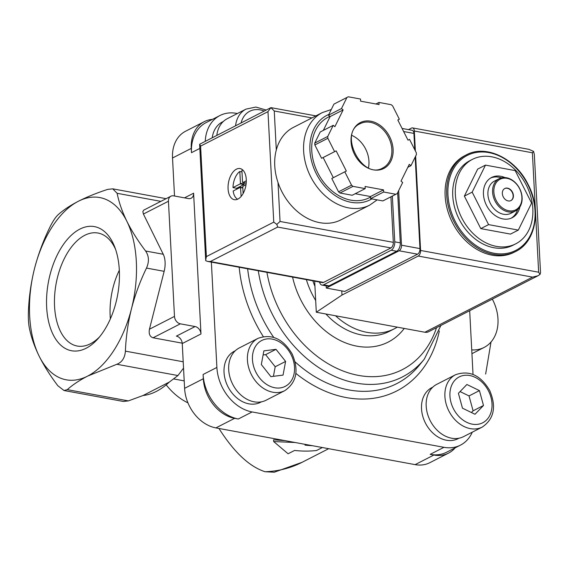 <?xml version="1.0" encoding="UTF-8"?>
<svg xmlns="http://www.w3.org/2000/svg" width="569" height="569" viewBox="0 0 569 569"><rect width="100%" height="100%" fill="white"/><g stroke="black" fill="none" stroke-linecap="round" stroke-linejoin="round"><path stroke-width="0.85" d="M485.649 374.061L491.026 341.983M284.77 440.598L273.582 439.823L273.675 441.551L288.092 453.77L294.593 450.449A146.446 111.723 62.9 0 0 316.52 450.513L322.353 447.526M328.69 448.692L302.025 462.334A144.64 110.343 -117.1 0 1 265.097 471.737C249.478 466.729 234.101 452.305 218.958 428.471M265.097 471.737L274.272 472.213L302.025 462.334M515.67 251.484L514.106 252.28A54.24 41.381 -117.1 0 1 469.724 244.357A54.24 41.381 -117.1 0 1 445.129 195.836A54.24 41.381 -117.1 0 1 464.695 155.714L466.26 154.91C485.855 144.057 515.514 158.346 528.124 184.512C541.652 209.982 535.785 242.003 515.67 251.484A54.24 41.381 -117.1 0 1 471.281 243.553A54.24 41.381 -117.1 0 1 446.693 195.039A54.24 41.381 -117.1 0 1 466.26 154.91M515.699 243.852L513.103 245.182A47.462 36.203 -117.1 0 1 474.262 238.247A47.462 36.203 -117.1 0 1 452.746 195.793A47.462 36.203 -117.1 0 1 469.866 160.678L472.469 159.348A47.462 36.203 -117.1 0 1 526.318 185.11A47.462 36.203 -117.1 0 1 515.699 243.852A47.462 36.203 -117.1 0 1 476.865 236.91A47.462 36.203 -117.1 0 1 455.349 194.463A47.462 36.203 -117.1 0 1 472.469 159.348M485.471 165.117L477.668 169.107L464.368 196.12L480.791 228.617L510.5 234.094L518.309 230.096L531.602 203.083L515.187 170.593L485.471 165.117L472.178 192.13L488.593 224.62L518.309 230.096M480.791 228.617L488.593 224.62M464.368 196.12L472.178 192.13M504.653 188.581A6.778 5.171 -117.1 0 1 513.146 195.7A6.778 5.171 -117.1 0 1 510.827 200.644M502.342 193.524A6.778 5.171 -117.1 0 1 504.788 188.51A6.778 5.171 -117.1 0 1 512.477 192.194A6.778 5.171 -117.1 0 1 510.962 200.58A6.778 5.171 -117.1 0 1 505.414 199.591A6.778 5.171 -117.1 0 1 502.342 193.524M493.856 191.959A17.177 13.101 -117.1 0 1 514.148 181.803A17.177 13.101 -117.1 0 1 515.621 209.876A17.177 13.101 -117.1 0 1 493.856 191.959M492.598 192.094A18.08 13.791 -117.1 0 1 499.12 178.716A18.08 13.791 -117.1 0 1 519.632 188.531A18.08 13.791 -117.1 0 1 515.585 210.907A18.08 13.791 -117.1 0 1 500.791 208.268A18.08 13.791 -117.1 0 1 492.598 192.094M515.585 210.907L510.905 213.304A18.08 13.791 -117.1 0 1 496.111 210.658A18.08 13.791 -117.1 0 1 487.91 194.491A18.08 13.791 -117.1 0 1 494.433 181.113L499.12 178.716M490.706 177.99A22.596 17.241 -117.1 0 1 501.431 177.855M517.634 209.534A22.596 17.241 -117.1 0 1 511.254 218.155M519.895 206.924A22.596 17.241 -117.1 0 1 512.185 217.728A22.596 17.241 -117.1 0 1 493.693 214.421A22.596 17.241 -117.1 0 1 483.444 194.207A22.596 17.241 -117.1 0 1 491.595 177.485A22.596 17.241 -117.1 0 1 504.874 177.556M78.408 201.241A92.655 51.679 -79.6 0 0 34.51 268.589A92.655 51.679 -79.6 0 0 39.097 356.038A92.655 51.679 -79.6 0 0 87.569 376.13A92.655 51.679 -79.6 0 0 131.467 308.775A92.655 51.679 -79.6 0 0 126.887 221.334A92.655 51.679 -79.6 0 0 78.408 201.241C70.079 205.558 63.315 210.061 58.109 214.748C55.463 217.194 52.611 221.576 49.546 227.885C43.159 241.043 38.151 254.613 34.51 268.589C31.032 282.637 29.012 296.755 28.45 310.951C28.166 317.801 28.464 323.491 29.346 328.014C31.131 336.99 34.382 346.329 39.097 356.038C43.984 365.796 50.228 375.689 57.818 385.718L64.005 390.512L67.277 389.637C72.547 384.914 79.311 380.412 87.569 376.13L116.837 364.274C122.015 362.289 124.867 357.908 125.4 351.137C125.977 336.905 127.997 322.787 131.467 308.775C135.109 294.756 140.123 281.193 146.496 268.07C149.313 261.69 149.014 256 145.607 251.007C138.004 240.964 131.766 231.071 126.887 221.334C122.157 211.597 118.907 202.258 117.136 193.304L112.747 188.837L107.676 189.385C96.588 193.033 86.829 196.988 78.408 201.241M295.098 442.504L273.675 441.551M312.402 445.691A146.446 111.723 -117.1 0 1 304.998 445.122L306.143 444.538M166.184 384.836A56.502 43.102 62.9 0 0 187.948 402.873M86.111 348.249A63.116 35.2 -79.6 0 0 97.783 338.939A63.116 35.2 -79.6 0 0 114.725 247.003A63.116 35.2 -79.6 0 0 69.745 236.782A63.116 35.2 -79.6 0 0 47.476 315.567A63.116 35.2 -79.6 0 0 86.111 348.249M183.538 368.115L177.948 375.54L169.356 382.048L143.039 395.512L128.381 400.896L123.345 401.458L64.005 390.519M169.356 382.048A95.436 53.23 100.4 0 1 143.039 395.512M168.445 201.234L174.484 316.407A6.778 5.171 62.9 0 0 180.352 323.825L195.11 326.549A6.778 5.171 62.9 0 1 200.978 333.967L193.602 193.204A6.778 5.171 62.9 0 1 191.156 198.218A6.778 5.171 62.9 0 1 188.403 198.581L173.645 195.857A6.778 5.171 62.9 0 0 170.892 196.22A6.778 5.171 62.9 0 0 168.445 201.234L143.409 214.044L163.253 254.265A18.08 10.086 100.4 0 1 164.149 271.328L149.448 329.216C148.623 333.854 149.825 336.713 153.068 337.787L182.215 343.164M143.409 214.044L142.855 211.576L143.673 210.167L170.892 196.22M200.978 333.967L182.251 343.548A6.778 5.171 62.9 0 0 176.376 336.13L195.11 326.549M237.387 113.523L236.455 113.352A40.676 31.032 62.9 0 0 219.94 115.528L206.156 122.584A40.676 31.032 62.9 0 0 191.476 152.677L191.255 148.409L172.521 157.997L174.519 196.021M212.422 119.376A36.16 27.582 62.9 0 0 204.299 121.659A36.16 27.582 62.9 0 0 191.255 148.409M204.299 121.659L185.565 131.247A36.16 27.582 62.9 0 0 172.521 157.997M182.251 343.548L184.598 388.335A36.16 27.582 62.9 0 0 215.9 427.902L415.128 464.631A36.16 27.582 62.9 0 0 429.808 462.697L448.543 453.109A36.16 27.582 62.9 0 0 455.15 447.86M203.325 378.755A36.16 27.582 62.9 0 0 234.627 418.322L238.319 418.997A40.676 31.032 62.9 0 1 203.105 374.487L203.325 378.755L184.598 388.335M211.369 262.11L216.889 367.432A40.676 31.032 62.9 0 0 252.11 411.949L443.955 447.312L430.171 454.368A40.676 31.032 62.9 0 0 446.686 452.191L460.47 445.136A40.676 31.032 62.9 0 0 472.284 432.17M430.171 454.368L433.855 455.044A36.16 27.582 62.9 0 0 448.543 453.109M219.94 115.528A40.676 31.032 62.9 0 0 205.253 141.219M473.024 374.43L469.681 310.71M443.955 447.312A40.676 31.032 62.9 0 0 460.47 445.136M458.97 438.222L458.031 438.699A28.699 21.899 -117.1 0 1 434.545 434.503A28.699 21.899 -117.1 0 1 421.529 408.834A28.699 21.899 -117.1 0 1 431.885 387.603L432.824 387.119M261.484 401.814L260.545 402.297A28.699 21.899 -117.1 0 1 237.053 398.101A28.699 21.899 -117.1 0 1 224.044 372.432A28.699 21.899 -117.1 0 1 234.4 351.194L235.338 350.717M212.251 137.641A28.699 21.899 -117.1 0 1 222.387 121.965L223.325 121.482M397.269 327.147A67.796 51.722 -117.1 0 1 394.502 328.711A67.796 51.722 -117.1 0 1 335.532 315.767M314.942 286.292A67.796 51.722 -117.1 0 1 312.822 280.809M216.832 135.294A29.382 22.411 -117.1 0 1 227.28 118.693L246.007 109.113L255.865 107.057L266.185 110.045M284.784 390.654L266.057 400.242A29.382 22.411 -117.1 0 1 242.01 395.946A29.382 22.411 -117.1 0 1 228.695 369.665A29.382 22.411 -117.1 0 1 239.293 347.929L258.02 338.349C271.712 333.519 283.106 338.754 292.189 354.039C299.095 370.263 296.627 382.468 284.784 390.654A29.382 22.411 -117.1 0 1 260.744 386.365A29.382 22.411 -117.1 0 1 247.423 360.085A29.382 22.411 -117.1 0 1 258.02 338.349M270.901 376.65L283.049 375.099L285.61 361.436L276.022 349.323L263.874 350.867L261.32 364.53L270.901 376.65M482.27 427.063L463.543 436.643A29.382 22.411 -117.1 0 1 439.503 432.348A29.382 22.411 -117.1 0 1 426.181 406.067A29.382 22.411 -117.1 0 1 436.779 384.331L455.513 374.751C469.197 369.928 480.592 375.156 489.674 390.441C496.588 406.664 494.12 418.869 482.27 427.063A29.382 22.411 -117.1 0 1 458.23 422.767A29.382 22.411 -117.1 0 1 444.908 396.486A29.382 22.411 -117.1 0 1 455.513 374.751M475.008 414.268L483.494 405.491L479.439 390.604L466.893 384.502L458.401 393.286L462.462 408.172L475.008 414.268M273.404 376.329L275.204 366.756L285.61 361.436M275.204 366.756L265.616 354.643L276.022 349.323M265.616 354.643L263.113 354.964M471.424 412.532L473.088 410.811L483.494 405.491M473.088 410.811L469.034 395.932L479.439 390.604M469.034 395.932L460.065 391.572M119.326 270.254A55.364 30.882 -79.6 0 0 110.365 318.86M115.592 249.414A57.448 32.042 -79.6 0 0 98.693 233.176A57.448 32.042 -79.6 0 0 56.111 283.732A57.448 32.042 -79.6 0 0 77.868 346.144A57.448 32.042 -79.6 0 0 90.457 343.754A57.448 32.042 -79.6 0 0 99.447 337.004M471.737 349.892A38.422 29.311 62.9 0 0 484.119 347.431A38.422 29.311 62.9 0 0 492.32 299.13M398.649 190.651L401.508 245.189A4.516 2.518 100.4 0 1 399.132 250.787L326.293 288.049L326.179 285.873M408.485 129.625L411.501 128.082A4.516 2.518 100.4 0 1 412.546 127.904A4.516 2.518 100.4 0 1 414.332 131.019L415.37 150.927M415.647 156.134L420.591 250.452A4.516 2.518 100.4 0 1 418.208 256.05L341.99 295.048L316.3 312.225L424.879 332.239A9.04 6.899 62.9 0 0 428.549 331.755L538.054 275.73M540.55 272.693L540.038 274.386L538.651 272.217L420.591 250.452M538.651 272.217L532.392 152.777L533.594 151.411L534.355 154.491M314.671 281.15L316.3 312.225M341.77 290.908L341.99 295.048M402.084 128.445L412.141 130.301A4.516 2.518 100.4 0 1 413.919 133.416L414.78 149.747M415.164 157.115L419.958 248.589A4.516 2.518 100.4 0 1 417.582 254.187L344.736 291.456L326.293 288.049M540.038 274.386L538.061 275.737L532.584 277.131L418.208 256.05M533.594 151.411L528.992 149.355L412.546 127.904M369.736 205.11A51.978 39.652 62.9 0 1 310.759 176.895A51.978 39.652 62.9 0 1 322.388 112.562L293.512 127.335A51.978 39.652 62.9 0 0 276.299 149.974A51.978 39.652 62.9 0 0 278.006 182.485A51.978 39.652 62.9 0 0 340.859 219.883L369.736 205.11L377.169 199.875M237.664 199.193A14.915 8.322 100.4 0 1 233.169 190.999L240.495 187.286L241.135 196.426M243.119 193.531L242.757 186.532L246.064 184.406M246.199 183.19L242.529 182.272L241.91 170.43A14.915 8.322 100.4 0 1 243.006 170.209M242.814 182.564L246.313 180.771M333.228 125.329L327.765 136.432A54.24 41.381 62.9 0 0 327.858 138.295L334.608 151.653L336.144 150.877L346.336 171.049L344.8 171.817L351.542 185.174A54.24 41.381 62.9 0 0 352.993 186.362L365.198 188.616L365.092 186.483L383.534 189.882L383.648 192.016L395.86 194.264A54.24 41.381 62.9 0 0 396.785 193.809A54.24 41.381 62.9 0 0 397.205 193.588L402.674 182.485L401.017 181.127L409.275 164.356L410.925 165.721L416.394 154.619A54.24 41.381 62.9 0 0 416.295 152.748L409.545 139.398L408.009 140.173L397.816 120.002L399.353 119.227L392.61 105.877A54.24 41.381 62.9 0 0 391.166 104.689L378.954 102.434L379.068 104.568L360.618 101.168L360.504 99.034L348.292 96.787A54.24 41.381 62.9 0 0 347.375 97.242A54.24 41.381 62.9 0 0 346.948 97.463L341.478 108.558L343.135 109.924L334.878 126.695L333.228 125.329L320.219 131.987L314.757 143.089L327.765 136.432M344.8 171.817L331.791 178.474L338.534 191.824A54.24 41.381 62.9 0 0 339.985 193.019L352.993 186.362M338.534 191.824L351.542 185.174M314.757 143.089A54.24 41.381 62.9 0 0 314.849 144.953L327.858 138.295M347.375 97.242L334.366 103.892A54.24 41.381 62.9 0 0 333.939 104.113L346.948 97.463M355.227 193.716L370.526 196.533L370.639 198.666L382.852 200.921A54.24 41.381 62.9 0 0 383.776 200.466L396.785 193.809M382.852 200.921L395.86 194.264M314.849 144.953L321.599 158.303L323.142 157.535L333.327 177.692M339.985 193.019L352.19 195.267L365.198 188.616M333.939 104.113L328.477 115.215L330.127 116.574L323.327 130.401M236.391 169.192A15.818 8.827 100.4 0 1 240.04 168.559A15.818 8.827 100.4 0 1 245.851 185.714A15.818 8.827 100.4 0 1 234.307 199.676A15.818 8.827 100.4 0 1 228.098 185.679A15.818 8.827 100.4 0 1 236.391 169.192M393.314 242.351L280.048 221.469L276.84 224.392L277.672 227.067L210.295 261.541L207.799 261.456L322.516 282.601A4.516 2.518 -79.6 0 0 323.562 282.416L390.939 247.942A4.516 2.518 -79.6 0 0 393.314 242.351L390.931 196.803M276.84 224.392L273.76 222.123L267.971 111.645L200.594 146.119L199.676 144.242L270.915 107.626L274.258 110.991L311.897 117.925M207.799 261.456L205.779 260.751L205.686 260.026L206.383 256.598L200.594 146.119M315.895 115.884L270.915 107.626M267.971 111.645L270.73 107.882M329.856 116.353L328.078 117.264A45.2 34.481 62.9 0 0 317.964 173.211A45.2 34.481 62.9 0 0 369.253 197.742L370.554 197.073M368.463 167.798A24.858 18.962 62.9 0 0 351.898 135.429M370.526 196.533L383.534 189.882M370.639 198.666L383.648 192.016M407.824 167.307L410.925 165.721M397.823 120.016L399.353 119.227M375.917 103.992L378.954 102.434M328.477 115.215L341.478 108.558M330.127 116.574L343.135 109.924M323.142 157.535L336.144 150.877M321.599 158.303L334.608 151.653M319.543 282.053A6.778 3.784 -79.6 0 0 321.99 285.097A6.778 3.784 -79.6 0 0 323.555 284.834L391.188 250.225A6.778 3.784 -79.6 0 0 394.758 241.832L392.361 196.07M321.99 285.097L327.524 286.122A6.778 3.784 -79.6 0 0 329.088 285.851L396.721 251.242A6.778 3.784 -79.6 0 0 400.291 242.849L397.66 192.663M232.991 187.585L236.683 188.268L243.902 184.576L244.137 184.015L240.452 183.332L240.21 183.894L232.991 187.585A14.915 8.322 100.4 0 1 239.826 171.497L241.989 171.895M240.452 183.332L239.826 171.497M236.683 188.268A14.915 8.322 -79.6 0 0 236.676 189.207M244.08 182.834L244.137 184.015M447.952 194.904A53.337 40.691 -117.1 0 1 510.969 163.353A53.337 40.691 -117.1 0 1 515.535 250.538A53.337 40.691 -117.1 0 1 447.952 194.904M160.842 201.362L117.136 193.304M128.381 400.896L67.277 389.637M177.948 375.54L116.837 364.274M183.204 361.784L125.4 351.137M163.253 254.265L145.607 251.007M164.149 271.328L146.496 268.07M174.484 316.407L149.448 329.216M180.352 323.825L153.068 337.787M193.602 193.204L184.498 197.863M234.627 418.322L215.9 427.902M433.855 455.044L415.128 464.631M216.889 367.432L203.105 374.487M199.84 148.402L191.476 152.677M252.11 411.949L238.319 418.997M439.332 330.938A124.255 94.795 -117.1 0 1 295.88 373.399M263.283 336.578A124.255 94.795 -117.1 0 1 239.193 267.238M440.911 325.432L424.289 359.167L419.239 365.334A117.705 89.795 -117.1 0 1 295.098 361.87M273.71 337.367A117.705 89.795 -117.1 0 1 247.643 268.796M424.289 359.167A114.341 87.235 -117.1 0 1 328.1 373.136A114.341 87.235 -117.1 0 1 258.298 270.759M436.515 327.68A107.797 82.235 -117.1 0 1 347.602 372.617A107.797 82.235 -117.1 0 1 266.925 272.352M404.246 328.434A76.836 58.621 -117.1 0 1 342.026 341.379A76.836 58.621 -117.1 0 1 292.573 277.082M394.502 328.711L389.303 331.371A67.796 51.722 -117.1 0 1 325.888 313.988M315.688 300.482A67.796 51.722 -117.1 0 1 306.371 279.621M235.566 125.713A29.382 22.411 -117.1 0 1 246.007 109.113M241.107 122.876A25.761 19.652 -117.1 0 1 264.201 111.062M252.458 359.558A25.761 19.652 -117.1 0 1 282.9 344.316A25.761 19.652 -117.1 0 1 285.105 386.429A25.761 19.652 -117.1 0 1 252.458 359.558M449.944 395.967A25.761 19.652 -117.1 0 1 480.385 380.725A25.761 19.652 -117.1 0 1 482.59 422.838A25.761 19.652 -117.1 0 1 449.944 395.967M532.392 152.777L414.332 131.019M532.584 277.131L424.879 332.239M401.508 245.189L419.958 248.589M399.132 250.787L417.582 254.187M403.634 131.517L413.919 133.416M370.803 121.211A25.761 19.652 62.9 0 0 354.501 154.327A25.761 19.652 62.9 0 0 390.924 161.041A25.761 19.652 62.9 0 0 370.803 121.211M273.76 222.123L206.383 256.598M210.295 261.541L323.562 282.416M277.672 227.067L390.939 247.942M276.299 149.974L274.258 110.991M280.048 221.469L278.006 182.485M328.875 114.397A47.462 36.203 62.9 0 0 316.364 173.858A47.462 36.203 62.9 0 0 371.841 198.887M370.327 122.328A24.858 18.962 62.9 0 0 360.234 123.658C337.929 132.982 362.268 180.558 382.88 167.919A24.858 18.962 62.9 0 0 390.818 143.253A24.858 18.962 62.9 0 0 370.327 122.328M329.088 285.851L323.555 284.834M396.721 251.242L391.188 250.225M400.291 242.849L394.758 241.832M242.828 187.998L240.673 187.599M242.821 187.756L240.587 187.343M243.902 184.576L240.21 183.894M166.105 198.673L112.747 188.837M184.207 380.874L173.709 378.94M484.119 347.431L471.936 353.669M534.334 154.491L540.529 272.693M205.686 260.026L199.634 144.512M322.388 112.562L331.265 109.54M242.814 187.713L240.495 187.286M246.199 183.225L242.707 182.578"/></g></svg>
